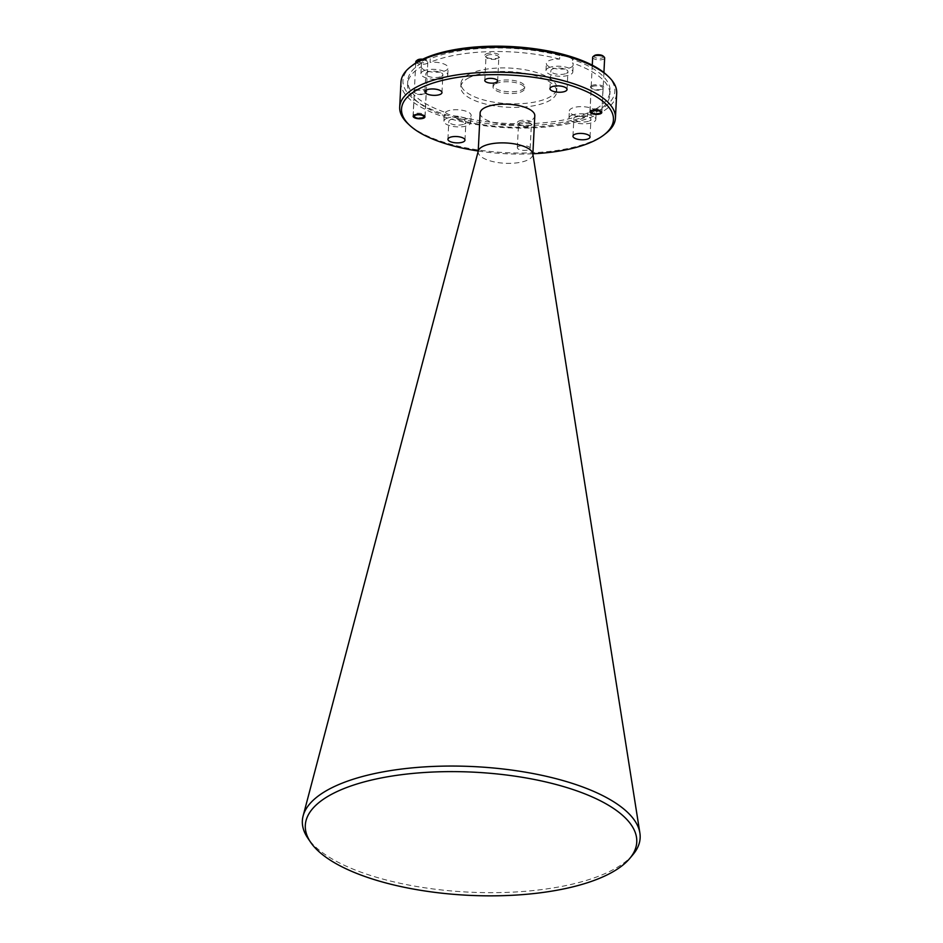<?xml version="1.0" encoding="UTF-8"?>
<svg xmlns="http://www.w3.org/2000/svg" width="943" height="943" viewBox="0 0 943 943"><rect width="100%" height="100%" fill="white"/><g stroke="black" fill="none" stroke-linecap="round" stroke-linejoin="round"><path stroke-width="0.71" stroke-dasharray="4.71 3.54" d="M495.888 81.97A15.842 5.882 2.9 0 1 513.758 80.497A15.842 5.882 2.9 0 1 524.732 86.685A15.842 5.882 2.9 0 1 521.951 89.797A15.842 5.882 2.9 0 1 504.069 91.282A15.842 5.882 2.9 0 1 493.095 85.082A15.842 5.882 2.9 0 1 495.888 81.97M495.794 83.75A15.842 5.882 2.9 0 1 513.676 82.277A15.842 5.882 2.9 0 1 524.65 88.465A15.842 5.882 2.9 0 1 521.856 91.577A15.842 5.882 2.9 0 1 503.986 93.062A15.842 5.882 2.9 0 1 493 86.862A15.842 5.882 2.9 0 1 495.794 83.75M633.036 854.523A169.115 62.804 2.9 0 1 610.345 871.12A169.115 62.804 2.9 0 1 441.913 890.003A169.115 62.804 2.9 0 1 307.76 838.044M478.219 151.01A106.087 39.394 -177.1 0 0 532.878 153.78M605.618 133.623A108.009 40.113 2.9 0 1 596.4 139.258A108.009 40.113 2.9 0 1 496.207 152.035A108.009 40.113 2.9 0 1 407.883 123.616M606.82 75.063A106.087 39.394 2.9 0 1 596.165 112.076A106.087 39.394 2.9 0 1 456.542 117.887A106.087 39.394 2.9 0 1 412.598 65.232M400.952 82.206A108.009 40.113 -177.1 0 0 475.791 124.452A108.009 40.113 -177.1 0 0 597.662 114.339A108.009 40.113 -177.1 0 0 616.698 93.133M414.779 89.986A6.719 2.499 2.9 0 1 423.631 89.609A6.719 2.499 2.9 0 1 426.413 92.944A6.719 2.499 2.9 0 1 425.835 93.298A6.719 2.499 2.9 0 1 419.6 94.1A6.719 2.499 2.9 0 1 414.107 92.331A6.719 2.499 2.9 0 1 414.779 89.986M415.415 90.941A5.906 2.192 2.9 0 1 422.075 90.387A5.906 2.192 2.9 0 1 426.165 92.697A5.906 2.192 2.9 0 1 425.635 93.546A5.906 2.192 2.9 0 1 425.128 93.852A5.906 2.192 2.9 0 1 419.647 94.559A5.906 2.192 2.9 0 1 414.826 93.003A5.906 2.192 2.9 0 1 414.378 92.096A5.906 2.192 2.9 0 1 415.415 90.941M591.638 85.601A6.719 2.499 2.9 0 1 600.479 85.224A6.719 2.499 2.9 0 1 603.261 88.559A6.719 2.499 2.9 0 1 602.695 88.913A6.719 2.499 2.9 0 1 596.459 89.703A6.719 2.499 2.9 0 1 590.955 87.935A6.719 2.499 2.9 0 1 591.638 85.601M592.263 86.556A5.906 2.192 2.9 0 1 598.935 86.002A5.906 2.192 2.9 0 1 603.025 88.312A5.906 2.192 2.9 0 1 602.483 89.161A5.906 2.192 2.9 0 1 601.976 89.467A5.906 2.192 2.9 0 1 596.506 90.163A5.906 2.192 2.9 0 1 591.674 88.618A5.906 2.192 2.9 0 1 591.226 87.711A5.906 2.192 2.9 0 1 592.263 86.556M518.685 121.175A7.685 2.853 2.9 0 1 528.787 120.751A7.685 2.853 2.9 0 1 531.97 124.57A7.685 2.853 2.9 0 1 531.322 124.971A7.685 2.853 2.9 0 1 524.19 125.879A7.685 2.853 2.9 0 1 517.907 123.851A7.685 2.853 2.9 0 1 518.685 121.175M519.652 122.637A6.436 2.393 2.9 0 1 526.913 122.036A6.436 2.393 2.9 0 1 531.369 124.547A6.436 2.393 2.9 0 1 530.779 125.478A6.436 2.393 2.9 0 1 530.237 125.82A6.436 2.393 2.9 0 1 524.261 126.574A6.436 2.393 2.9 0 1 519.004 124.877A6.436 2.393 2.9 0 1 518.52 123.898A6.436 2.393 2.9 0 1 519.652 122.637M518.45 146.413A6.436 2.393 2.9 0 1 525.699 145.811A6.436 2.393 2.9 0 1 530.166 148.322A6.436 2.393 2.9 0 1 529.023 149.583A6.436 2.393 2.9 0 1 521.774 150.185A6.436 2.393 2.9 0 1 517.318 147.674A6.436 2.393 2.9 0 1 518.45 146.413M486.152 53.928A7.685 2.853 2.9 0 1 496.266 53.515A7.685 2.853 2.9 0 1 499.448 57.323A7.685 2.853 2.9 0 1 498.788 57.723A7.685 2.853 2.9 0 1 491.668 58.631A7.685 2.853 2.9 0 1 485.386 56.615A7.685 2.853 2.9 0 1 486.152 53.928M487.118 55.401A6.436 2.393 2.9 0 1 494.38 54.788A6.436 2.393 2.9 0 1 498.835 57.311A6.436 2.393 2.9 0 1 498.258 58.242A6.436 2.393 2.9 0 1 497.704 58.572A6.436 2.393 2.9 0 1 491.739 59.338A6.436 2.393 2.9 0 1 486.47 57.641A6.436 2.393 2.9 0 1 485.987 56.663A6.436 2.393 2.9 0 1 487.118 55.401M421.285 66.694A13.438 4.986 -177.1 0 0 430.786 71.833A13.438 4.986 -177.1 0 0 445.768 70.548A13.438 4.986 -177.1 0 0 448.137 67.908A13.438 4.986 -177.1 0 0 430.067 62.332L430.244 58.772A13.438 4.986 2.9 0 0 423.831 60.34A13.438 4.986 2.9 0 0 421.462 62.981A13.438 4.986 2.9 0 0 421.462 63.134L421.285 66.694A101.29 37.614 -177.1 0 0 407.576 84.328A101.29 37.614 -177.1 0 0 445.108 115.954L445.296 112.394A101.29 37.614 -177.1 0 1 407.753 80.756L407.576 84.328M423.289 71.031A13.438 4.986 2.9 0 1 438.46 69.77A13.438 4.986 2.9 0 1 447.772 75.027A13.438 4.986 2.9 0 1 445.402 77.668A13.438 4.986 2.9 0 1 430.232 78.929A13.438 4.986 2.9 0 1 420.92 73.672A13.438 4.986 2.9 0 1 423.289 71.031M570.821 67.436A13.438 4.986 -177.1 0 0 573.191 64.808A13.438 4.986 -177.1 0 0 572.366 62.945L572.542 59.385A13.438 4.986 2.9 0 0 559.8 55.554L559.612 59.114A13.438 4.986 -177.1 0 0 548.708 60.8A13.438 4.986 -177.1 0 0 546.339 63.44A13.438 4.986 -177.1 0 0 555.651 68.698A13.438 4.986 -177.1 0 0 570.821 67.436M548.343 67.931A13.438 4.986 2.9 0 1 563.513 66.67A13.438 4.986 2.9 0 1 572.825 71.927A13.438 4.986 2.9 0 1 570.456 74.568A13.438 4.986 2.9 0 1 555.286 75.829A13.438 4.986 2.9 0 1 545.973 70.56A13.438 4.986 2.9 0 1 548.343 67.931M593.996 111.427A13.438 4.986 -177.1 0 0 596.365 108.787A13.438 4.986 -177.1 0 0 596.365 108.645L596.188 112.205A13.438 4.986 -177.1 0 0 586.687 107.066A13.438 4.986 -177.1 0 0 571.706 108.351A13.438 4.986 -177.1 0 0 569.336 110.991A13.438 4.986 -177.1 0 0 587.406 116.567L587.583 113.007A13.438 4.986 -177.1 0 0 593.996 111.427M571.352 115.47A13.438 4.986 2.9 0 1 586.511 114.221A13.438 4.986 2.9 0 1 595.823 119.478A13.438 4.986 2.9 0 1 593.453 122.107A13.438 4.986 2.9 0 1 578.295 123.368A13.438 4.986 2.9 0 1 568.983 118.111A13.438 4.986 2.9 0 1 571.352 115.47M587.583 113.007A101.29 37.614 -177.1 0 1 458.039 116.213L457.85 119.773A13.438 4.986 -177.1 0 0 468.765 118.087A13.438 4.986 -177.1 0 0 471.135 115.447A13.438 4.986 -177.1 0 0 461.822 110.19A13.438 4.986 -177.1 0 0 446.652 111.451A13.438 4.986 -177.1 0 0 444.283 114.091A13.438 4.986 -177.1 0 0 445.108 115.954M446.298 118.57A13.438 4.986 2.9 0 1 461.457 117.321A13.438 4.986 2.9 0 1 470.769 122.578A13.438 4.986 2.9 0 1 468.4 125.219A13.438 4.986 2.9 0 1 453.241 126.468A13.438 4.986 2.9 0 1 443.929 121.211A13.438 4.986 2.9 0 1 446.298 118.57M480.14 112.995A27.359 10.161 -177.1 0 0 499.106 123.698A27.359 10.161 -177.1 0 0 529.978 121.128A27.359 10.161 -177.1 0 0 534.799 115.765M478.301 150.951A27.359 10.161 -177.1 0 0 478.184 151.74A27.359 10.161 -177.1 0 0 497.138 162.444A27.359 10.161 -177.1 0 0 528.009 159.874A27.359 10.161 -177.1 0 0 532.842 154.511A27.359 10.161 -177.1 0 0 532.795 153.709M469.437 74.037A48.01 17.823 -177.1 0 0 460.974 83.456A48.01 17.823 -177.1 0 0 494.238 102.233A48.01 17.823 -177.1 0 0 548.402 97.742A48.01 17.823 -177.1 0 0 556.865 88.312A48.01 17.823 -177.1 0 0 523.601 69.534A48.01 17.823 -177.1 0 0 469.437 74.037M469.249 77.597A48.01 17.823 -177.1 0 0 460.797 87.015A48.01 17.823 -177.1 0 0 494.049 105.793A48.01 17.823 -177.1 0 0 548.213 101.302A48.01 17.823 -177.1 0 0 556.676 91.872A48.01 17.823 -177.1 0 0 523.412 73.094A48.01 17.823 -177.1 0 0 469.249 77.597M464.38 124.004A8.546 3.171 -177.1 0 0 465.877 122.331A8.546 3.171 -177.1 0 0 459.96 118.983A8.546 3.171 -177.1 0 0 450.318 119.785A8.546 3.171 -177.1 0 0 448.809 121.458A8.546 3.171 -177.1 0 0 454.738 124.806A8.546 3.171 -177.1 0 0 464.38 124.004M589.434 120.904A8.546 3.171 -177.1 0 0 590.931 119.231A8.546 3.171 -177.1 0 0 585.014 115.883A8.546 3.171 -177.1 0 0 575.371 116.684A8.546 3.171 -177.1 0 0 573.874 118.358A8.546 3.171 -177.1 0 0 579.792 121.706A8.546 3.171 -177.1 0 0 589.434 120.904M566.425 73.354A8.546 3.171 -177.1 0 0 567.934 71.68A8.546 3.171 -177.1 0 0 562.016 68.332A8.546 3.171 -177.1 0 0 552.374 69.134A8.546 3.171 -177.1 0 0 550.865 70.808A8.546 3.171 -177.1 0 0 556.783 74.155A8.546 3.171 -177.1 0 0 566.425 73.354M441.371 76.454A8.546 3.171 -177.1 0 0 442.88 74.78A8.546 3.171 -177.1 0 0 436.963 71.432A8.546 3.171 -177.1 0 0 427.32 72.234A8.546 3.171 -177.1 0 0 425.812 73.919A8.546 3.171 -177.1 0 0 431.729 77.255A8.546 3.171 -177.1 0 0 441.371 76.454M559.612 59.114A101.29 37.614 -177.1 0 0 430.067 62.332M596.188 112.205A101.29 37.614 -177.1 0 0 609.897 94.571A101.29 37.614 -177.1 0 0 572.366 62.945M457.85 119.773A101.29 37.614 -177.1 0 0 587.406 116.567M421.462 63.134A101.29 37.614 -177.1 0 0 407.753 80.756M559.8 55.554A101.29 37.614 -177.1 0 0 430.244 58.772M596.365 108.645A101.29 37.614 -177.1 0 0 610.074 91.011A101.29 37.614 -177.1 0 0 572.542 59.385M458.039 116.213A13.438 4.986 2.9 0 1 445.296 112.394M422.676 59.197A4.798 1.78 2.9 0 1 426.295 60.435A4.798 1.78 2.9 0 1 425.812 62.108A4.798 1.78 2.9 0 1 419.494 62.379A4.798 1.78 2.9 0 1 417.501 59.987M415.816 61.731A6 2.228 -177.1 0 0 419.977 64.077A6 2.228 -177.1 0 0 426.743 63.523A6 2.228 -177.1 0 0 427.804 62.344A6 2.228 -177.1 0 0 427.344 61.425A6 2.228 -177.1 0 0 421.45 59.798M424.044 116.944A6 2.228 2.9 0 1 418.468 117.651A6 2.228 2.9 0 1 413.564 116.072A6 2.228 2.9 0 1 413.105 115.152A6 2.228 2.9 0 1 414.166 113.973A6 2.228 2.9 0 1 420.943 113.408A6 2.228 2.9 0 1 425.093 115.765A6 2.228 2.9 0 1 424.55 116.626A6 2.228 2.9 0 1 424.044 116.944M603.143 56.05A4.798 1.78 2.9 0 1 602.671 57.723A4.798 1.78 2.9 0 1 596.353 57.983A4.798 1.78 2.9 0 1 594.361 55.602M592.664 57.346A6 2.228 -177.1 0 0 596.825 59.692A6 2.228 -177.1 0 0 603.603 59.138A6 2.228 -177.1 0 0 604.652 57.959M600.891 112.547A6 2.228 2.9 0 1 595.328 113.266A6 2.228 2.9 0 1 590.412 111.687A6 2.228 2.9 0 1 589.964 110.767A6 2.228 2.9 0 1 591.025 109.588A6 2.228 2.9 0 1 597.791 109.023A6 2.228 2.9 0 1 601.952 111.368A6 2.228 2.9 0 1 601.398 112.241A6 2.228 2.9 0 1 600.891 112.547M524.65 88.465L524.732 86.685M425.635 93.546L426.413 92.944M424.939 116.873L426.165 92.697M602.483 89.161L603.261 88.559M601.799 112.476L603.025 88.312M530.779 125.478L531.97 124.57M530.166 148.322L531.369 124.547M498.258 58.242L499.448 57.323M497.633 81.074L498.835 57.311M447.772 75.027L448.137 67.908M572.825 71.927L573.191 64.808M595.823 119.478L596.365 108.787M470.769 122.578L471.135 115.447M460.974 83.456L460.797 87.015M464.982 140.13L465.877 122.331M590.035 137.03L590.931 119.231M567.038 89.479L567.934 71.68M441.984 92.591L442.88 74.78M424.916 91.719L425.812 73.919M549.969 88.618L550.865 70.808M610.074 91.011L609.897 94.571M572.967 136.169L573.874 118.358M447.913 139.269L448.809 121.458M556.865 88.312L556.676 91.872M443.929 121.211L444.283 114.091M568.983 118.111L569.336 110.991M545.973 70.56L546.339 63.44M420.92 73.672L421.462 62.981M484.785 80.426L485.987 56.663M486.47 57.641L485.386 56.615M517.318 147.674L518.52 123.898M519.004 124.877L517.907 123.851M590 111.887L591.226 87.711M591.674 88.618L590.955 87.935M413.152 116.272L414.378 92.096M414.826 93.003L414.107 92.331M493 86.862L493.095 85.082M415.745 63.028L413.105 115.152M427.804 62.344L425.093 115.765M426.295 60.435L427.344 61.425M592.275 65.173L589.964 110.767M603.921 72.552L601.952 111.368"/><path stroke-width="1.41" d="M334.553 792.768A165.944 61.625 -177.1 0 0 310.612 842.252A165.944 61.625 -177.1 0 0 442.243 893.233A165.944 61.625 -177.1 0 0 607.504 874.703A165.944 61.625 -177.1 0 0 629.771 858.425A165.944 61.625 -177.1 0 0 542.791 781.252A165.944 61.625 -177.1 0 0 334.553 792.768M310.612 842.252L307.76 838.044A169.115 62.804 2.9 0 1 303.116 815.954A169.115 62.804 2.9 0 1 332.16 787.605A169.115 62.804 2.9 0 1 516.681 770.785A169.115 62.804 2.9 0 1 639.884 833.023A169.115 62.804 2.9 0 1 633.036 854.523L629.771 858.425M532.878 153.78A106.087 39.394 -177.1 0 0 594.727 140.566A106.087 39.394 -177.1 0 0 603.791 135.038A106.087 39.394 -177.1 0 0 559.847 82.371A106.087 39.394 -177.1 0 0 420.224 88.182A106.087 39.394 -177.1 0 0 409.568 125.195A106.087 39.394 -177.1 0 0 478.219 151.01M409.568 125.195L407.883 123.616A108.009 40.113 2.9 0 1 399.691 107.137A108.009 40.113 2.9 0 1 418.727 85.931A108.009 40.113 2.9 0 1 540.598 75.805A108.009 40.113 2.9 0 1 615.437 118.064A108.009 40.113 2.9 0 1 605.618 133.623L603.791 135.038M410.771 66.635L412.598 65.232A106.087 39.394 2.9 0 1 421.662 59.692A106.087 39.394 2.9 0 1 520.064 47.15A106.087 39.394 2.9 0 1 606.82 75.063L608.506 76.654A108.009 40.113 -177.1 0 0 520.182 48.234A108.009 40.113 -177.1 0 0 419.989 61A108.009 40.113 -177.1 0 0 410.771 66.635A108.009 40.113 -177.1 0 0 400.952 82.206L399.691 107.137M414.189 115.117A5.906 2.192 2.9 0 1 420.849 114.563A5.906 2.192 2.9 0 1 424.939 116.873A5.906 2.192 2.9 0 1 423.902 118.028A5.906 2.192 2.9 0 1 417.242 118.582A5.906 2.192 2.9 0 1 413.152 116.272A5.906 2.192 2.9 0 1 414.189 115.117M591.049 110.72A5.906 2.192 2.9 0 1 597.709 110.178A5.906 2.192 2.9 0 1 601.799 112.476A5.906 2.192 2.9 0 1 600.75 113.643A5.906 2.192 2.9 0 1 594.09 114.197A5.906 2.192 2.9 0 1 590 111.887A5.906 2.192 2.9 0 1 591.049 110.72M485.916 79.165A6.436 2.393 2.9 0 1 493.177 78.564A6.436 2.393 2.9 0 1 497.633 81.074A6.436 2.393 2.9 0 1 496.501 82.347A6.436 2.393 2.9 0 1 489.24 82.949A6.436 2.393 2.9 0 1 484.785 80.426A6.436 2.393 2.9 0 1 485.916 79.165M532.854 154.11L534.799 115.765A27.359 10.161 -177.1 0 0 515.845 105.062A27.359 10.161 -177.1 0 0 484.973 107.62A27.359 10.161 -177.1 0 0 480.14 112.995L478.207 151.34M639.884 833.023L532.795 153.709A27.359 10.161 -177.1 0 0 512.862 143.642A27.359 10.161 -177.1 0 0 483.005 146.365A27.359 10.161 -177.1 0 0 478.301 150.951L303.116 815.954M449.422 137.595A8.546 3.171 2.9 0 1 459.064 136.794A8.546 3.171 2.9 0 1 464.982 140.13A8.546 3.171 2.9 0 1 463.473 141.815A8.546 3.171 2.9 0 1 453.831 142.605A8.546 3.171 2.9 0 1 447.913 139.269A8.546 3.171 2.9 0 1 449.422 137.595M574.476 134.484A8.546 3.171 2.9 0 1 584.118 133.694A8.546 3.171 2.9 0 1 590.035 137.03A8.546 3.171 2.9 0 1 588.526 138.704A8.546 3.171 2.9 0 1 578.884 139.505A8.546 3.171 2.9 0 1 572.967 136.169A8.546 3.171 2.9 0 1 574.476 134.484M551.466 86.945A8.546 3.171 2.9 0 1 561.109 86.143A8.546 3.171 2.9 0 1 567.038 89.479A8.546 3.171 2.9 0 1 565.529 91.165A8.546 3.171 2.9 0 1 555.887 91.966A8.546 3.171 2.9 0 1 549.969 88.618A8.546 3.171 2.9 0 1 551.466 86.945M426.413 90.045A8.546 3.171 2.9 0 1 436.055 89.243A8.546 3.171 2.9 0 1 441.984 92.591A8.546 3.171 2.9 0 1 440.475 94.265A8.546 3.171 2.9 0 1 430.833 95.066A8.546 3.171 2.9 0 1 424.916 91.719A8.546 3.171 2.9 0 1 426.413 90.045M615.437 118.064L616.698 93.133A108.009 40.113 -177.1 0 0 608.506 76.654M421.45 59.798A6 2.228 -177.1 0 0 416.877 60.552A6 2.228 -177.1 0 0 416.358 60.871L417.501 59.987A4.798 1.78 2.9 0 1 417.914 59.739A4.798 1.78 2.9 0 1 422.676 59.197M416.358 60.871A6 2.228 -177.1 0 0 415.816 61.731L415.745 63.028M415.097 115.388A4.798 1.78 -177.1 0 0 414.614 117.062A4.798 1.78 -177.1 0 0 418.539 118.323A4.798 1.78 -177.1 0 0 422.994 117.757A4.798 1.78 -177.1 0 0 423.407 117.51A4.798 1.78 -177.1 0 0 421.415 115.117A4.798 1.78 -177.1 0 0 415.097 115.388M593.218 56.486L594.361 55.602A4.798 1.78 2.9 0 1 594.774 55.354A4.798 1.78 2.9 0 1 599.218 54.788A4.798 1.78 2.9 0 1 603.143 56.05L604.204 57.04A6 2.228 -177.1 0 0 599.288 55.46A6 2.228 -177.1 0 0 593.725 56.167A6 2.228 -177.1 0 0 593.218 56.486A6 2.228 -177.1 0 0 592.664 57.346L592.275 65.173M591.956 111.003A4.798 1.78 -177.1 0 0 591.473 112.677A4.798 1.78 -177.1 0 0 595.398 113.938A4.798 1.78 -177.1 0 0 599.842 113.372A4.798 1.78 -177.1 0 0 600.255 113.113A4.798 1.78 -177.1 0 0 598.275 110.732A4.798 1.78 -177.1 0 0 591.956 111.003M603.921 72.552L604.652 57.959A6 2.228 -177.1 0 0 604.204 57.04M414.614 117.062L413.564 116.072M423.407 117.51L424.55 116.626M591.473 112.677L590.412 111.687M600.255 113.113L601.398 112.241"/></g></svg>
